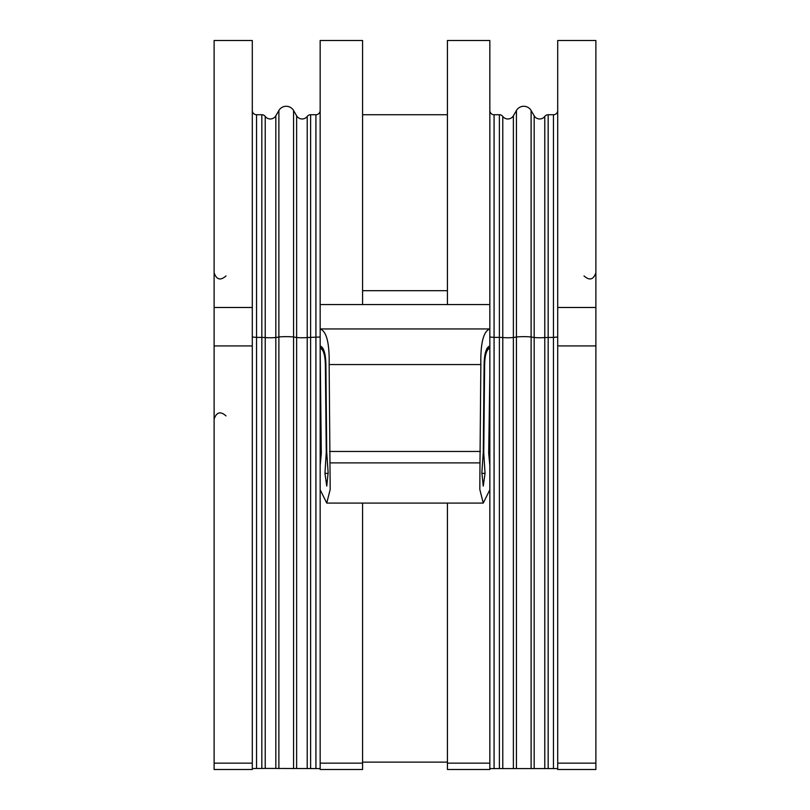 <?xml version="1.0" encoding="UTF-8"?>
<svg xmlns="http://www.w3.org/2000/svg" width="810" height="810" viewBox="0 0 810 810"><rect width="100%" height="100%" fill="white"/><g stroke="black" fill="none" stroke-linecap="round" stroke-linejoin="round"><path stroke-width="1.21" d="M489.837 304.56L447.424 304.56L447.424 40.5L489.837 40.5L489.837 345.971C486.162 347.429 484.248 353.859 484.096 365.249L483.276 452.142L481.869 472.716L483.246 486.111L485.038 473.374L483.752 452.679L484.623 365.34C484.805 355.205 486.537 349.454 489.837 348.097L487.225 348.037M322.775 348.037L320.163 348.037L320.163 769.5L362.576 769.5L362.576 763.141L320.163 763.141M325.904 365.34L325.377 365.34C325.195 355.205 323.463 349.454 320.163 348.097L321.307 453.367L320.163 465.487L320.163 489.777L326.754 503.081L330.186 489.412L329.154 364.561C329.538 343.086 326.541 331.219 320.163 328.981L320.163 348.037M320.163 304.56L320.163 40.5L362.576 40.5L362.576 304.56L320.163 304.56L320.163 345.921M320.163 366.029L320.163 365.006M489.837 345.971L489.837 348.037M489.837 769.419L489.837 348.097M325.377 365.34L326.248 452.679L324.962 473.374L326.754 486.111L328.131 472.716L326.724 452.142L325.904 365.249C325.752 353.859 323.838 347.429 320.163 345.971M362.576 503.081L362.576 763.141M447.424 503.081L447.424 769.5L489.837 769.5L447.424 769.5M489.837 374.483L488.693 453.367L489.837 465.487M489.837 489.777L483.246 503.081L479.814 489.412L479.986 462.885L330.014 462.885M320.163 328.951L489.837 328.951C483.459 331.219 480.462 343.086 480.846 364.561L479.986 462.885M447.424 304.56L362.576 304.56M261.833 768.457L265.224 768.406L265.224 337.537L261.833 337.385L261.833 768.457L256.537 768.457L256.537 337.385L261.833 337.385L261.833 114.736A4.242 4.242 0 0 1 265.224 116.427L265.224 337.537A6.359 0.557 180 0 0 275.825 337.476L275.825 115.789L278.883 110.514L275.825 115.789A6.359 6.359 0 0 1 265.224 116.427A4.242 4.242 0 0 0 261.833 114.736L256.537 114.736A4.242 4.242 0 0 1 252.295 110.494A4.242 4.242 0 0 0 256.537 114.736L256.537 337.385L252.295 337.021M252.295 769.5L252.295 763.141L214.113 763.141L214.113 769.5L252.295 769.5L214.113 769.5M252.295 763.141L252.295 40.5L214.113 40.5L214.113 763.141M256.537 768.457L252.295 768.589M265.224 768.406L320.163 768.589M557.705 768.589L489.837 768.589M252.295 345.921L214.113 345.921M557.705 763.141L557.705 769.5L595.887 769.5L595.887 763.141L557.705 763.141L557.705 40.5L595.887 40.5L595.887 345.921L557.705 345.921M447.424 114.736L362.576 114.736M293.574 768.589L293.574 337.021A8.485 0.739 180 0 0 278.883 337.021L278.883 110.514A8.485 8.485 0 0 1 293.574 110.514L293.574 337.021L296.622 337.476L296.622 115.789A6.359 6.359 0 0 0 307.223 116.427A4.242 4.242 0 0 1 310.615 114.736L315.92 114.736A4.242 4.242 0 0 0 320.163 110.494A4.242 4.242 0 0 1 315.92 114.736L315.92 768.457M296.622 115.789L293.574 110.514M489.837 110.494A4.242 4.242 0 0 0 494.08 114.736A4.242 4.242 0 0 1 489.837 110.494A4.242 4.242 0 0 0 494.08 114.736L499.385 114.736A4.242 4.242 0 0 1 502.777 116.427A6.359 6.359 0 0 0 513.378 115.789L516.426 110.514L516.426 337.021L513.378 337.476A6.359 0.557 0 0 1 502.777 337.537L502.777 116.427A6.359 6.359 0 0 0 513.378 115.789L513.378 768.427M534.175 768.427L534.175 115.789L531.117 110.514A8.485 8.485 0 0 0 516.426 110.514M544.776 768.406L544.776 116.427A6.359 6.359 0 0 1 534.175 115.789A6.359 6.359 0 0 0 544.776 116.427A4.242 4.242 0 0 1 548.167 114.736L553.463 114.736A4.242 4.242 0 0 0 557.705 110.494M595.887 345.921L595.887 763.141M484.623 365.34L484.096 365.34M489.837 763.141L447.424 763.141M485.038 473.374L481.788 473.374M328.212 473.374L324.962 473.374M480.401 451.453L329.599 451.453M480.846 364.561L329.154 364.561M252.295 110.494A4.242 4.242 0 0 0 256.537 114.736M252.295 307.486L214.113 307.486M278.883 768.589L278.883 337.021L275.825 337.476L275.825 768.427M310.615 114.736L310.615 337.385L307.223 337.537A6.359 0.557 180 0 1 296.622 337.476L296.622 768.427M307.223 116.427L307.223 768.406M320.163 337.021L310.615 337.385L310.615 768.457M494.08 768.457L494.08 337.385L489.837 337.021M499.385 768.457L499.385 337.385L494.08 337.385L494.08 114.736M502.777 768.406L502.777 337.537L499.385 337.385L499.385 114.736M516.426 768.589L516.426 337.021A8.485 0.739 0 0 1 531.117 337.021L534.175 337.476A6.359 0.557 0 0 0 544.776 337.537L553.463 337.385L553.463 114.736M531.117 768.589L531.117 110.514M548.167 768.457L548.167 114.736M553.463 768.457L553.463 337.385L557.705 337.021M447.424 290.689L362.576 290.689M595.887 307.486L557.705 307.486M483.246 503.081L326.754 503.081M584.01 275.926C589.488 280.827 593.447 279.764 595.887 272.747M225.99 415.905C220.512 411.004 216.553 412.067 214.113 419.094M225.99 275.926C220.512 280.827 216.553 279.764 214.113 272.747M362.576 769.5L320.163 769.5M447.424 762.129L362.576 762.129M595.887 769.5L557.705 769.5"/></g></svg>
